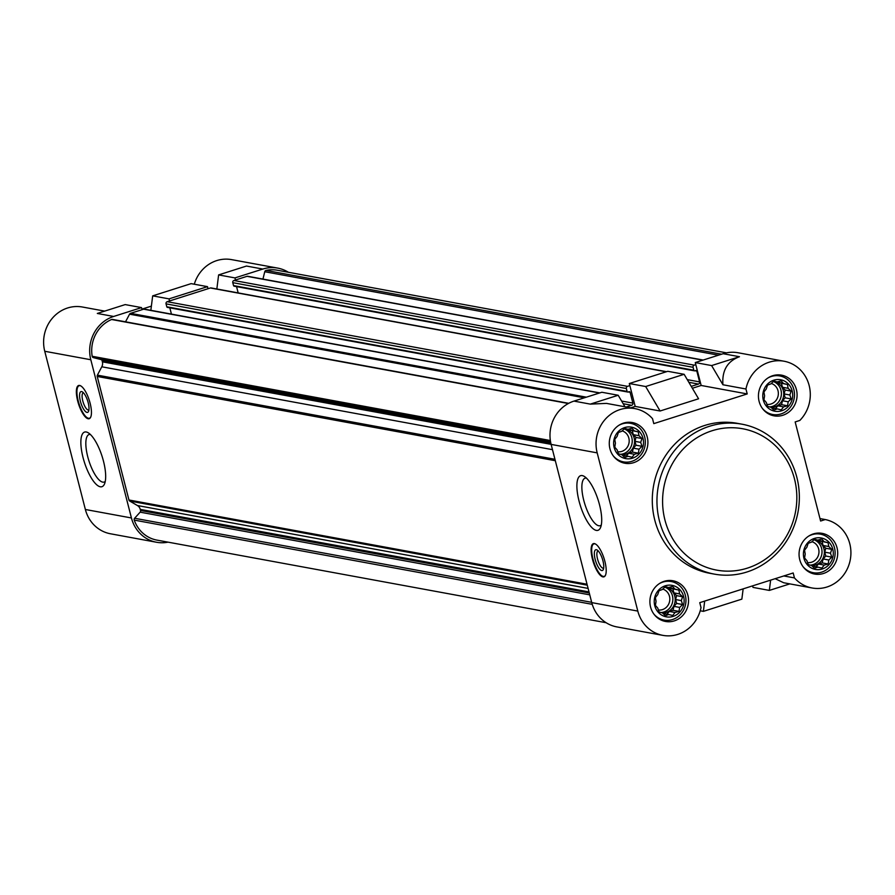<?xml version="1.0" encoding="UTF-8"?>
<svg xmlns="http://www.w3.org/2000/svg" width="895" height="895" viewBox="0 0 895 895"><rect width="100%" height="100%" fill="white"/><g stroke="black" fill="none" stroke-linecap="round" stroke-linejoin="round"><path stroke-width="1.34" d="M814.428 538.41A15.998 14.913 100.4 0 0 807.827 565.316A15.998 14.913 100.4 0 0 832.809 557.384A15.998 14.913 100.4 0 0 814.428 538.41M811.485 542.124L814.461 539.249L817.795 540.11L821.755 539.014L824.116 541.721L828.088 542.717L828.759 546.521L831.768 549.351L830.482 553.211L831.791 557.137L828.815 560.013L828.177 563.995L824.205 565.092L821.867 568.09L817.896 567.106L814.573 568.314L811.575 565.495L808.241 564.622L806.932 560.695L804.571 557.988L805.209 554.005L804.538 550.201L806.876 547.203L808.163 543.332L811.485 542.124M773.806 380.185A15.998 14.913 100.4 0 0 767.205 407.102A15.998 14.913 100.4 0 0 792.187 399.17A15.998 14.913 100.4 0 0 773.806 380.185M770.863 383.899L773.839 381.024L777.173 381.897L781.134 380.8L783.494 383.507L787.466 384.492L788.137 388.307L791.135 391.126L789.86 394.997L791.169 398.924L788.193 401.799L787.544 405.782L783.584 406.878L781.245 409.876L777.274 408.881L773.951 410.1L770.953 407.27L767.619 406.408L766.299 402.481L763.95 399.774L764.587 395.791L763.916 391.976L766.254 388.989L767.541 385.118L770.863 383.899M624.643 427.586A15.998 14.913 100.4 0 0 618.042 454.503A15.998 14.913 100.4 0 0 643.024 446.56A15.998 14.913 100.4 0 0 624.643 427.586M621.689 431.3L624.676 428.425L627.999 429.298L631.971 428.202L634.331 430.909L638.303 431.893L638.974 435.697L641.972 438.528L640.697 442.398L642.006 446.314L639.03 449.189L638.381 453.183L634.421 454.28L632.083 457.278L628.111 456.282L624.788 457.502L621.779 454.671L618.456 453.799L617.136 449.883L614.775 447.176L615.424 443.182L614.753 439.378L617.091 436.391L618.367 432.52L621.689 431.3M665.265 585.8A15.998 14.913 100.4 0 0 658.664 612.717A15.998 14.913 100.4 0 0 683.646 604.774A15.998 14.913 100.4 0 0 665.265 585.8M662.311 589.514L665.298 586.639L668.632 587.512L672.592 586.415L674.953 589.123L678.925 590.107L679.596 593.922L682.594 596.741L681.319 600.612L682.628 604.539L679.652 607.414L679.003 611.397L675.043 612.493L672.704 615.491L668.733 614.496L665.41 615.715L662.401 612.885L659.078 612.023L657.758 608.097L655.409 605.389L656.046 601.406L655.375 597.591L657.713 594.604L659 590.734L662.311 589.514M613.187 455.756A19.6 18.258 100.4 0 0 623.491 461.876A19.6 18.258 100.4 0 0 644.993 445.9A19.6 18.258 100.4 0 0 630.583 423.324A19.6 18.258 100.4 0 0 622.226 423.861A19.6 18.258 100.4 0 0 618.769 425.382M762.35 408.355A19.6 18.258 100.4 0 0 772.653 414.486A19.6 18.258 100.4 0 0 794.156 398.51A19.6 18.258 100.4 0 0 779.746 375.922A19.6 18.258 100.4 0 0 771.389 376.471A19.6 18.258 100.4 0 0 767.932 377.981M802.972 566.58A19.6 18.258 100.4 0 0 813.275 572.699A19.6 18.258 100.4 0 0 834.778 556.724A19.6 18.258 100.4 0 0 820.368 534.136A19.6 18.258 100.4 0 0 812.011 534.684A19.6 18.258 100.4 0 0 808.554 536.194M653.809 613.97A19.6 18.258 100.4 0 0 664.112 620.101A19.6 18.258 100.4 0 0 685.615 604.125A19.6 18.258 100.4 0 0 671.205 581.537A19.6 18.258 100.4 0 0 662.848 582.086A19.6 18.258 100.4 0 0 659.391 583.596M819.977 518.574L825.257 519.547A34.849 32.466 -79.6 0 1 850.25 559.89A34.849 32.466 -79.6 0 1 812.078 587.981A34.849 32.466 -79.6 0 1 794.447 577.913L793.183 572.968L699.756 602.659L701.02 607.593A34.849 32.466 -79.6 0 1 662.915 635.372L616.845 626.903A34.849 32.466 -79.6 0 1 591.752 602.615L551.13 444.401A34.849 32.466 -79.6 0 1 573.975 401.105L601.843 392.256L618.188 395.254L624.99 406.8M752.606 585.867L752.997 587.4L769.342 590.409L789.837 583.887M695.27 362.564L711.615 365.574L739.483 356.713L723.138 353.715L695.27 362.564L701.154 385.465L692.361 388.262M723.138 353.715A34.849 32.466 -79.6 0 1 737.995 352.742L784.054 361.222A34.849 32.466 -79.6 0 1 809.08 385.208A34.849 32.466 -79.6 0 1 799.817 420.449L795.163 421.937L820.603 521.024L825.257 519.547M704.678 601.093L703.392 611.363L741.854 599.135L743.152 588.865M703.392 611.363L700.237 610.782M711.615 365.574L722.936 384.76C721.862 370.564 727.378 361.211 739.483 356.713M618.188 395.254L590.32 404.115L606.463 403.388L634.891 408.612A34.849 32.466 -79.6 0 1 652.522 418.681L653.786 423.626L747.213 393.934L701.154 385.465M784.054 361.222A34.849 32.466 -79.6 0 0 745.949 389.001L722.936 384.76M629.319 383.519L645.664 386.528L660.096 410.995L698.57 398.778L684.127 374.3L667.793 371.302L629.319 383.519L635.204 406.419L630.718 407.851M660.096 410.995L635.204 406.419M662.915 635.372A34.849 32.466 -79.6 0 1 637.811 611.084L597.189 452.87A34.849 32.466 -79.6 0 1 634.891 408.612M794.447 577.913L783.796 575.955M812.078 587.981L783.651 582.746L775.159 578.696M216.847 288.984L218.615 274.91L234.96 277.909L235.497 280.001L247.009 276.331A1.745 1.622 -79.6 0 1 247.758 276.286L703.201 360.047M262.951 279.083L264.752 271.733A1.745 1.622 -79.6 0 1 266.039 270.424A32.667 30.441 -79.6 0 1 277.293 270.234L726.494 352.843M234.96 277.909L262.828 269.059A34.849 32.466 -79.6 0 1 277.685 268.097A34.849 32.466 -79.6 0 1 288.403 272.281M606.128 622.719L156.927 540.11A32.667 30.441 -79.6 0 1 134.239 520.107A1.745 1.622 -79.6 0 1 134.608 518.272L140.135 512.164A1.745 1.622 -79.6 0 0 140.549 510.474L140.269 509.389A6.533 6.086 -79.6 0 0 137.416 505.53L129.708 501.021A1.745 1.622 -79.6 0 1 128.947 499.992L97.231 376.459A1.745 1.622 -79.6 0 1 97.387 375.139L101.795 366.793A6.533 6.086 -79.6 0 0 102.388 361.826L102.108 360.741A1.745 1.622 -79.6 0 0 100.956 359.555L93.36 357.62A1.745 1.622 -79.6 0 1 92.174 356.277A32.667 30.441 -79.6 0 1 111.584 319.504A1.745 1.622 -79.6 0 1 112.468 319.403L568.717 403.309M125.535 321.808L129.562 314.179A1.745 1.622 -79.6 0 1 130.547 313.339L142.07 309.681L141.533 307.6L125.199 304.591L97.32 313.451L113.665 316.461L141.533 307.6M168.036 542.157A34.849 32.466 -79.6 0 1 156.535 542.258A34.849 32.466 -79.6 0 1 131.431 517.959L90.809 359.745A34.849 32.466 -79.6 0 1 113.665 316.461M218.615 274.91L246.483 266.05L262.828 269.059M194.293 284.218A34.849 32.466 -79.6 0 1 231.626 259.628L277.685 268.097M141.925 309.133L151.378 306.135M156.535 542.258L110.477 533.778A34.849 32.466 -79.6 0 1 85.372 509.49L44.75 351.276A34.849 32.466 -79.6 0 1 82.452 307.019L104.693 311.113M77.675 400.96A17.419 5.672 -107.6 0 0 89.176 418.715A17.419 5.672 -107.6 0 0 90.126 403.253A17.419 5.672 -107.6 0 0 78.626 385.499A17.419 5.672 -107.6 0 0 77.675 400.96M103.496 461.249A28.651 9.319 72.4 0 1 104.469 484.038A28.651 9.319 72.4 0 1 84.376 462.189A28.651 9.319 72.4 0 1 88.169 432.755A28.651 9.319 72.4 0 1 103.496 461.249M169.01 298.874L169.547 300.955L208.009 288.727L207.483 286.646L191.138 283.637L152.676 295.865L169.01 298.874L207.483 286.646M150.852 310.33L152.676 295.865M142.07 309.681L143.636 309.189A1.745 1.622 -79.6 0 1 144.386 309.133L599.829 392.894M171.437 314.111L169.826 307.824M167.79 307.365A0.873 0.817 -79.6 0 1 166.794 306.784L166.045 303.864A1.745 1.622 -79.6 0 1 167.186 301.704L169.547 300.955M208.009 288.727L210.37 287.977A1.745 1.622 -79.6 0 1 211.108 287.933L666.562 371.693M238.171 292.911L236.56 286.624M234.524 286.154A0.873 0.817 -79.6 0 1 233.528 285.572L232.778 282.663A1.745 1.622 -79.6 0 1 233.919 280.493L235.497 280.001M691.242 386.36L698.458 384.067A1.745 1.622 -79.6 0 0 699.599 381.908L696.825 371.078A0.873 0.817 -79.6 0 0 695.818 370.496L694.844 370.81A0.873 0.817 -79.6 0 1 693.838 370.228L693.088 367.308A1.745 1.622 -79.6 0 1 694.229 365.149L695.807 364.645M626.22 407.024L631.725 405.278L623.166 403.701M629.856 385.6L627.507 386.349A1.745 1.622 -79.6 0 0 626.355 388.519L627.104 391.428A0.873 0.817 -79.6 0 0 628.111 392.01L629.084 391.697A0.873 0.817 -79.6 0 1 630.091 392.29L632.866 403.108A1.745 1.622 -79.6 0 1 631.725 405.278M592.434 559.106A17.419 5.672 -107.6 0 0 603.935 576.85A17.419 5.672 -107.6 0 0 604.069 558.525A17.419 5.672 -107.6 0 0 593.385 543.645A17.419 5.672 -107.6 0 0 592.434 559.106M599.538 504.869A28.651 9.319 72.4 0 1 600.5 527.658A28.651 9.319 72.4 0 1 580.407 505.809A28.651 9.319 72.4 0 1 584.211 476.375A28.651 9.319 72.4 0 1 599.538 504.869M714.367 574.12L709.701 573.27A76.232 71.018 -79.6 0 1 652.332 502.912A76.232 71.018 -79.6 0 1 704.779 425.438A76.232 71.018 -79.6 0 1 737.267 423.324L741.944 424.185A76.232 71.018 100.4 0 0 709.444 426.288A76.232 71.018 100.4 0 0 656.997 503.773A76.232 71.018 100.4 0 0 714.367 574.12A76.232 71.018 100.4 0 0 798.004 511.996A76.232 71.018 100.4 0 0 741.944 424.185M623.513 423.111A20.686 19.276 100.4 0 0 609.282 444.144A20.686 19.276 100.4 0 0 624.844 463.241A20.686 19.276 100.4 0 0 647.544 446.37A20.686 19.276 100.4 0 0 632.329 422.541A20.686 19.276 100.4 0 0 623.513 423.111M772.676 375.71A20.686 19.276 100.4 0 0 758.445 396.742A20.686 19.276 100.4 0 0 774.007 415.839A20.686 19.276 100.4 0 0 796.718 398.98A20.686 19.276 100.4 0 0 781.492 375.139A20.686 19.276 100.4 0 0 772.676 375.71M813.298 533.923A20.686 19.276 100.4 0 0 799.067 554.956A20.686 19.276 100.4 0 0 814.64 574.053A20.686 19.276 100.4 0 0 837.34 557.193A20.686 19.276 100.4 0 0 822.125 533.353A20.686 19.276 100.4 0 0 813.298 533.923M664.135 581.325A20.686 19.276 100.4 0 0 649.904 602.357A20.686 19.276 100.4 0 0 665.466 621.454A20.686 19.276 100.4 0 0 688.177 604.595A20.686 19.276 100.4 0 0 672.95 580.754A20.686 19.276 100.4 0 0 664.135 581.325M745.949 389.001L747.213 393.934M770.629 580.139L769.342 590.409M645.664 386.528L684.127 374.3M665.063 586.863L668.632 587.512M668.699 587.489L674.953 589.123M669.259 588.071L678.925 590.107M672.917 589.011L673.901 592.87L679.596 593.922M673.901 592.87L676.586 595.634L682.594 596.741M676.586 595.634L675.624 599.56L681.319 600.612M675.624 599.56L676.62 603.431L682.628 604.539M676.62 603.431L673.957 606.362L679.652 607.414M673.957 606.362L672.995 610.289L679.003 611.397M672.995 610.289L669.348 611.453L675.043 612.493M669.348 611.453L666.887 614.16M663.038 613.455L668.733 614.496M664.884 587.03A13.067 12.172 -79.6 0 1 665.354 587.109A13.067 12.172 -79.6 0 1 675.188 599.169A13.067 12.172 -79.6 0 1 666.193 612.448A13.067 12.172 -79.6 0 1 662.513 612.997M658.373 609.987A10.706 9.979 100.4 0 0 669.572 601.462A10.706 9.979 100.4 0 0 662.747 589.089M661.081 612.549A13.067 12.172 100.4 0 0 672.716 601.205A13.067 12.172 100.4 0 0 664.761 587.142M624.441 428.638L627.999 429.298M628.077 429.276L634.331 430.909M628.637 429.857L638.303 431.893M632.295 430.786L633.28 434.657L638.974 435.697M633.28 434.657L635.965 437.42L641.972 438.528M635.965 437.42L635.002 441.347L640.697 442.398M635.002 441.347L635.998 445.218L642.006 446.314M635.998 445.218L633.336 448.149L639.03 449.189M633.336 448.149L632.373 452.076L638.381 453.183M632.373 452.076L628.726 453.228L634.421 454.28M628.726 453.228L626.265 455.947M622.383 455.253L628.111 456.282M624.262 428.817A13.067 12.172 -79.6 0 1 624.732 428.895A13.067 12.172 -79.6 0 1 634.566 440.955A13.067 12.172 -79.6 0 1 625.571 454.235A13.067 12.172 -79.6 0 1 621.891 454.783M773.604 381.248L777.173 381.897M777.24 381.874L783.494 383.507M777.8 382.467L787.466 384.492M781.458 383.396L782.443 387.255L788.137 388.307M782.443 387.255L785.128 390.019L791.135 391.126M785.128 390.019L784.165 393.945L789.86 394.997M784.165 393.945L785.161 397.816L791.169 398.924M785.161 397.816L782.499 400.747L788.193 401.799M782.499 400.747L781.536 404.674L787.544 405.782M781.536 404.674L777.889 405.838L783.584 406.878M777.889 405.838L775.439 408.545M771.546 407.851L777.274 408.881M773.425 381.415A13.067 12.172 -79.6 0 1 773.895 381.494A13.067 12.172 -79.6 0 1 783.729 393.554A13.067 12.172 -79.6 0 1 774.734 406.833A13.067 12.172 -79.6 0 1 771.065 407.382M814.226 539.461L817.795 540.11M817.862 540.099L824.116 541.721M818.422 540.681L828.088 542.717M822.08 541.609L823.064 545.469L828.759 546.521M823.064 545.469L825.749 548.243L831.768 549.351M825.749 548.243L824.787 552.17L830.482 553.211M824.787 552.17L825.783 556.03L831.791 557.137M825.783 556.03L823.12 558.961L828.815 560.013M823.12 558.961L822.158 562.888L828.177 563.995M822.158 562.888L818.511 564.051L824.205 565.092M818.511 564.051L816.061 566.759M812.168 566.065L817.896 567.106M814.047 539.629A13.067 12.172 -79.6 0 1 814.517 539.707A13.067 12.172 -79.6 0 1 824.351 551.767A13.067 12.172 -79.6 0 1 815.356 565.047A13.067 12.172 -79.6 0 1 811.687 565.595M617.751 451.774A10.706 9.979 100.4 0 0 628.95 443.238A10.706 9.979 100.4 0 0 622.126 430.864M620.459 454.324A13.067 12.172 100.4 0 0 632.094 442.991A13.067 12.172 100.4 0 0 624.139 428.929M766.914 404.372A10.706 9.979 100.4 0 0 778.113 395.847A10.706 9.979 100.4 0 0 771.289 383.474M769.622 406.934A13.067 12.172 100.4 0 0 781.257 395.59A13.067 12.172 100.4 0 0 773.302 381.527M807.536 562.586A10.706 9.979 100.4 0 0 818.735 554.061A10.706 9.979 100.4 0 0 811.91 541.688M810.255 565.148A13.067 12.172 100.4 0 0 821.878 553.804A13.067 12.172 100.4 0 0 813.924 539.741M105.263 481.409A24.926 8.111 72.4 0 1 104.167 482.058A24.926 8.111 72.4 0 1 88.896 460.757A24.926 8.111 72.4 0 1 89.075 434.545A24.926 8.111 72.4 0 1 90.339 434.444M90.686 417.171A17.039 5.549 72.4 0 1 89.12 418.301A17.039 5.549 72.4 0 1 79.006 403.667A17.039 5.549 72.4 0 1 78.816 385.879A17.039 5.549 72.4 0 1 80.751 385.89M88.18 402.705A10.885 3.546 72.4 0 1 88.549 411.364A10.885 3.546 72.4 0 1 80.908 403.063A10.885 3.546 72.4 0 1 82.351 391.876A10.885 3.546 72.4 0 1 88.18 402.705M88.918 409.932A9.006 2.931 72.4 0 1 88.717 410.022A9.006 2.931 72.4 0 1 83.201 402.336A9.006 2.931 72.4 0 1 83.269 392.86A9.006 2.931 72.4 0 1 83.481 392.827M601.295 525.018A24.926 8.111 72.4 0 1 600.209 525.678A24.926 8.111 72.4 0 1 584.927 504.377A24.926 8.111 72.4 0 1 585.106 478.165A24.926 8.111 72.4 0 1 586.382 478.064M598.252 550.962A9.006 2.931 -107.6 0 0 598.028 551.007A9.006 2.931 -107.6 0 0 597.536 558.995A9.006 2.931 -107.6 0 0 603.476 568.168A9.006 2.931 -107.6 0 0 603.689 568.068M595.164 559.409A10.885 3.546 -107.6 0 0 603.308 569.5A10.885 3.546 -107.6 0 0 602.436 559.051A10.885 3.546 -107.6 0 0 597.122 550.011A10.885 3.546 -107.6 0 0 595.164 559.409M595.511 544.037A17.039 5.549 -107.6 0 0 593.586 544.015A17.039 5.549 -107.6 0 0 592.971 559.006A17.039 5.549 -107.6 0 0 603.89 576.436A17.039 5.549 -107.6 0 0 605.445 575.306M712.073 430.741A71.868 66.957 100.4 0 0 682.438 551.611A71.868 66.957 100.4 0 0 794.615 515.967A71.868 66.957 100.4 0 0 712.073 430.741M590.32 404.115L573.975 401.105M597.189 452.87L551.13 444.401M637.811 611.084L591.752 602.615M90.809 359.745L44.75 351.276M131.431 517.959L85.372 509.49M694.229 365.149L233.919 280.493M702.832 360.159L247.009 276.331M718.528 355.181L264.752 271.733M721.594 354.196L266.039 270.424M592.233 604.338L134.239 520.107M591.673 602.324L134.608 518.272M589.749 594.851L140.135 512.164M589.279 592.993L140.549 510.474M589 591.919L140.269 509.389M588.104 588.407L137.416 505.53M587.265 585.173L129.708 501.021M587.03 584.234L128.947 499.992M555.314 460.712L97.231 376.459M554.945 459.292L97.387 375.139M552.483 449.67L101.795 366.793M551.107 444.345L102.388 361.826M550.85 443.271L102.108 360.741M550.638 442.253L100.956 359.555M550.537 441.694L93.36 357.62M550.358 440.53L92.174 356.277M568.359 403.511L111.584 319.504M584.334 397.816L129.562 314.179M586.37 397.167L130.547 313.339M599.46 393.006L143.636 309.189M632.866 403.108L621.6 401.038M630.091 392.29L628.29 391.954M627.104 391.428L166.794 306.784M626.355 388.519L166.045 303.864M627.507 386.349L167.186 301.704M666.193 371.805L210.37 287.977M698.458 384.067L688.848 382.299M699.599 381.908L687.282 379.637M696.825 371.078L695.023 370.754M693.838 370.228L233.528 285.572M693.088 367.308L232.778 282.663M627.731 392.032L167.421 307.388M694.464 370.832L234.154 286.176M659.593 619.262L664.112 620.101M666.685 580.71L671.205 581.537M618.971 461.048L623.491 461.876M626.064 422.496L630.583 423.324M768.145 413.647L772.653 414.486M775.227 375.094L779.746 375.922M808.767 571.871L813.275 572.699M815.848 533.308L820.368 534.136M89.12 418.301L90.015 418.189M78.816 385.879L79.61 385.454M603.89 576.436L604.774 576.324M593.586 544.015L594.369 543.589"/></g></svg>
